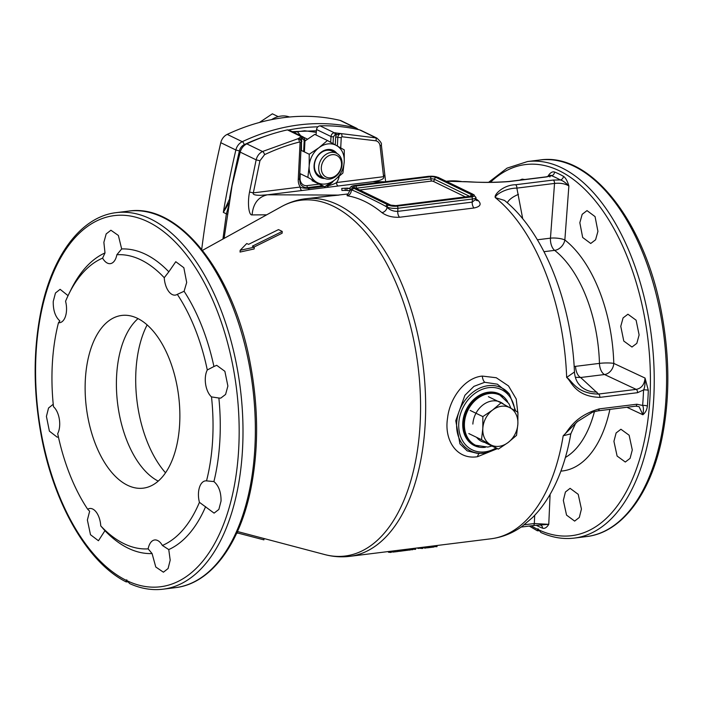 <?xml version="1.0" encoding="UTF-8"?>
<svg xmlns="http://www.w3.org/2000/svg" width="703" height="703" viewBox="0 0 703 703"><rect width="100%" height="100%" fill="white"/><g stroke="black" fill="none" stroke-linecap="round" stroke-linejoin="round"><path stroke-width="1.05" d="M318.556 197.148L339.057 195.083L267.509 194.793L338.336 185.987A2.786 1.485 82.9 0 1 336.596 182.534L383.574 176.699C384.348 178.026 382.88 179.3 379.163 180.522L372.88 181.699L384.559 181.787M350.094 188.149L346.807 188.474L346.983 190.548L349.909 190.583M341.755 188.404L347.748 188.123L341.755 188.404L341.93 190.487L346.966 190.32M302.053 190.495A2.786 1.485 82.9 0 1 300.304 187.042L253.326 192.877L249.539 192.051L256.156 159.845L259.925 160.776L253.326 192.877C252.482 194.538 254.978 195.346 260.813 195.311L267.509 194.793C258.265 196.849 253.124 203.562 252.087 214.916L266.683 214.828M347.8 193.993L305.366 198.782A180.153 96.267 82.9 0 1 423.109 365.692A180.153 96.267 82.9 0 1 349.795 556.337L490.993 538.788A180.153 96.267 -97.1 0 0 563.191 435.79L570.81 433.839L575.449 423.654L577.435 421.58L563.191 435.79C568.147 432.248 572.514 416.694 599.184 408.9L636.865 404.225L642.621 405.455A3.48 1.09 -175.1 0 1 647.375 406.132C646.945 409.796 645.442 412.67 642.876 414.752L639.071 406.65L635.705 406.167L598.033 410.851A2.786 1.485 -97.1 0 0 599.184 408.9M465.729 181.726L462.433 181.699C468.98 181.251 481.247 183.606 509.051 181.585L546.723 176.901L551.521 175.697A3.48 2.821 112 0 0 554.553 172.015A183.571 98.095 82.9 0 1 563.472 176.339C565.572 177.745 567.374 180.943 568.876 185.926C565.036 183.659 560.256 182.824 554.535 183.43A2.786 1.485 -97.1 0 0 553.235 180.056L515.563 184.74C503.234 184.845 493.409 195.065 495.36 197.657L504.49 200.417C544.157 232.333 571.521 302.378 574.465 371.992L566.653 377.449C571.363 380.964 574.869 396.624 599.87 397.371L637.551 392.687L643.544 389.945A3.48 0.835 -178.1 0 1 648.315 390.332A183.571 98.095 82.9 0 1 647.375 406.132M549.236 176.26L548.164 175.891C550.502 175.232 551.618 175.17 551.521 175.697A180.153 96.267 82.9 0 1 560.273 179.942L553.235 180.056M517.979 414.392L516.222 398.988L508.497 385.929L496.283 377.739L482.328 376.087C464.876 377.555 449.7 398.135 447.583 417.951C443.821 440.746 457.222 460.087 477.539 456.695L497.373 448.655M353.987 188.369L388.68 205.188A6.09 1.687 3.4 0 0 397.09 206.146L471.555 196.902A6.09 1.687 3.4 0 0 473.365 194.661L437.547 177.305A6.09 1.687 3.4 0 0 429.146 176.339L354.681 185.592A6.09 1.687 3.4 0 0 352.871 187.824L353.987 188.369A1.74 1.388 115.9 0 0 352.431 190.223C357.616 192.121 380.718 203.36 386 206.497A185.372 99.053 82.9 0 1 387.098 207.385A5.22 3.849 129.4 0 1 381.922 212.614C386.641 216.041 392.529 217.587 399.585 217.245L474.05 207.991C480.298 206.682 481.713 204.23 478.286 200.636A5.22 3.849 -50.6 0 1 476.028 200.179M347.326 194.265L347.124 195.742A5.22 4.359 99.1 0 0 351.289 190.03A185.372 99.053 82.9 0 1 352.431 190.223L351.307 189.678L349.953 190.153L350.059 188.395A7.83 2.171 3.4 0 0 351.307 189.678A1.74 1.388 115.9 0 1 352.871 187.824M515.712 410.983L509.482 394.207L497.373 384.181L484.727 382.291L473.945 386.351L464.903 395.297L455.772 420.702L459.938 443.839L467.144 450.86L477.047 453.312L480.817 453.338A35.159 28.085 115.9 0 0 484.156 453.145M485.395 447.284A28.718 22.935 -64.1 0 1 485.228 447.301A28.718 22.935 -64.1 0 1 474.332 445.597A28.718 22.935 -64.1 0 1 463.839 416.141A28.718 22.935 -64.1 0 1 488.497 392.204A28.718 22.935 -64.1 0 1 499.385 393.908A28.718 22.935 -64.1 0 1 507.566 401.545M498.436 393.478A28.718 22.935 -64.1 0 1 502.75 396.8M478.69 446.449A28.718 22.935 -64.1 0 1 473.4 445.113M224.09 238.405L232.087 185.522L240.198 152.112C241.314 148.289 243.502 145.539 246.779 143.869C260.128 137.595 273.66 132.937 287.386 129.888L288.942 130.046L303.301 137.006L300.559 137.103L298.125 138.658L300.453 139.589L301.341 142.076A2.786 0.729 -177.2 0 1 300.067 142.621L298.257 179.37A13.225 10.624 114.4 0 0 300.304 187.042C301.367 187.824 304.012 188.255 308.239 188.342L323.898 186.4M524.253 524.79L534.324 523.533L548.771 524.333L550.097 494.332M521.125 527.065L533.164 525.572A2.786 1.485 82.9 0 0 534.324 523.533L534.693 515.334M540.985 525.396A3.48 2.821 -68 0 1 542.567 528.19C544.711 528.841 546.776 527.558 548.771 524.333L533.164 525.572M543.981 251.683L554.641 250.365A10.44 7.786 127.9 0 0 564.852 239.978L568.876 185.926C565.361 182.437 562.488 180.434 560.273 179.942A3.48 2.733 119.6 0 0 563.472 176.339M537.364 239.785L550.458 238.159A10.44 5.58 82.9 0 0 554.641 250.365A111.399 59.527 82.9 0 1 599.457 363.381L575.555 366.351A10.44 5.58 -97.1 0 0 580.634 377.502L598.517 394.058L636.189 389.374C641.47 388.346 644.431 384.576 645.055 378.065L613.789 363.407A10.44 8.243 -64.9 0 1 604.536 374.532L580.634 377.502L575.353 377.3M626.9 407.257L642.876 414.752C643.684 410.244 643.605 407.151 642.621 405.455A180.153 96.267 82.9 0 0 643.544 389.945C644.748 387.88 645.249 383.917 645.055 378.065L648.315 390.332M540.906 532.496L537.98 528.726L537.329 530.774L538.955 530.774M554.553 172.015C552.4 171.365 550.273 172.657 548.164 175.891L548.12 176.532M581.425 509.051L578.217 494.332L570.089 488.339L565.423 492.012L563.34 500.395L566.548 515.114L574.65 521.099L579.325 517.434L581.425 509.051M632.287 449.955L629.132 435.227L620.916 429.252L616.127 432.943L613.93 441.335L617.102 456.054L625.31 462.029L630.09 458.347L632.287 449.955M639.115 334.936L636.11 320.199L627.928 314.215L623.078 317.905L620.767 326.315L623.781 341.052L631.979 347.036L636.821 343.345L639.115 334.936M597.928 231.375L595.063 216.612L587.014 210.61L582.189 214.301L579.834 222.719L582.673 237.482L590.731 243.475L595.573 239.785L597.928 231.375M524.719 179.511L522.153 179.142L519.745 180.126M637.551 392.687A2.786 1.485 82.9 0 0 636.189 389.374L604.536 374.532A10.44 5.58 -97.1 0 1 599.457 363.381A10.44 1.538 178.3 0 1 613.789 363.407A121.663 65.01 82.9 0 0 564.852 239.978A10.44 2.794 -175.7 0 0 550.458 238.159L554.535 183.43L516.863 188.114C506.055 188.07 495.053 194.801 495.36 197.657A180.153 96.267 -97.1 0 1 566.653 377.449C572.11 380.49 576.293 393.794 598.517 394.058A2.786 1.485 82.9 0 1 599.87 397.371M575.555 366.351L574.158 366.448M127.138 580.775L126.751 579.826L126.294 580.37A186.989 99.914 82.9 0 1 36.125 352.115A186.989 99.914 82.9 0 1 148.025 221.814A186.989 99.914 82.9 0 1 238.616 450.272A186.989 99.914 82.9 0 1 127.138 580.775L129.668 583.595M129.616 583.578C140.828 588.657 151.989 590.529 163.105 589.184A189.722 101.381 82.9 0 0 240.312 388.408A189.722 101.381 82.9 0 0 116.311 212.631C81.161 216.603 52.18 255.461 40.95 311.236C33.067 350.753 33.226 392.511 41.433 436.493C54.149 504.42 87.796 562.76 126.092 581.873L127.726 581.873M126.092 581.873L126.294 580.37M100.749 525.888L104.932 530.703A153.175 81.847 -97.1 0 0 152.085 553.56L148.14 548.867A16.538 8.84 82.9 0 1 154.669 539.966A16.538 8.84 82.9 0 1 162.384 545.458A147.946 79.061 -97.1 0 0 199.424 502.329A16.538 8.84 82.9 0 1 198.483 492.952A16.538 8.84 82.9 0 1 205.399 480.887A16.538 8.84 82.9 0 1 206.524 480.878A147.946 79.061 -97.1 0 0 211.506 396.905A16.538 8.84 82.9 0 1 205.32 377.942A16.538 8.84 82.9 0 1 207.288 369.971A147.946 79.061 -97.1 0 0 177.305 294.355A16.538 8.84 82.9 0 1 175.24 295.111A16.538 8.84 82.9 0 1 164.247 277.711A147.946 79.061 -97.1 0 0 116.856 254.741A16.538 8.84 82.9 0 1 110.327 263.643A16.538 8.84 82.9 0 1 102.603 258.142A147.946 79.061 -97.1 0 0 68.762 294.206A147.946 79.061 -97.1 0 0 65.564 301.271A16.538 8.84 82.9 0 1 66.504 310.647A16.538 8.84 82.9 0 1 59.588 322.721A16.538 8.84 82.9 0 1 58.472 322.721A147.946 79.061 -97.1 0 0 53.481 406.694A16.538 8.84 82.9 0 1 59.667 425.666A16.538 8.84 82.9 0 1 57.699 433.628A147.946 79.061 -97.1 0 0 87.682 509.253A16.538 8.84 82.9 0 1 89.747 508.497A16.538 8.84 82.9 0 1 100.749 525.888A147.946 79.061 -97.1 0 0 148.14 548.867M104.932 530.703L98.446 540.739L90.494 534.728L87.374 520L89.65 511.239L87.682 509.253M58.393 436.871L57.215 437.178L49.395 431.15L46.424 416.404L48.542 408.021L53.112 404.366M206.524 480.878L213.905 481.573A153.175 81.847 -97.1 0 0 219.811 441.458A153.175 81.847 82.9 0 0 218.87 398.021L211.506 396.905M213.905 481.573C218.747 485.685 221.129 492.179 221.05 501.054L218.853 509.447L214.081 513.128L199.424 502.329M162.384 545.458L168.755 549.579A153.175 81.847 -97.1 0 0 205.61 506.661M168.755 549.579L170.196 560.15L168.087 568.534L163.421 572.198L155.776 567.005L152.085 553.56M58.472 322.721L59.852 320.937C55.265 316.798 53.068 310.278 53.252 301.385L55.475 292.993L60.115 289.328L68.059 295.664M68.762 294.206L70.898 289.864A153.175 81.847 82.9 0 1 105.002 252.931L103.868 242.324L106.179 233.914L110.916 230.241L118.376 235.461L121.663 248.95A153.175 81.847 82.9 0 1 168.825 271.815L175.776 261.709L183.834 267.711L186.69 282.474L184.098 291.27A153.175 81.847 82.9 0 1 213.932 366.518L216.691 365.314L224.872 371.298L227.886 386.035L225.584 394.445L220.742 398.135L218.87 398.021M102.603 258.142L105.002 252.931M164.247 277.711L168.825 271.815M121.663 248.95L116.856 254.741M184.098 291.27L177.305 294.355M207.288 369.971L213.932 366.518M85.379 378.961A87.031 46.503 82.9 0 1 121.768 315.436A87.031 46.503 82.9 0 1 179.617 424.638A87.031 46.503 82.9 0 1 143.227 488.163A87.031 46.503 82.9 0 1 85.379 378.961M282.237 231.445L252.377 246.155A149.054 79.65 82.9 0 1 254.258 247.192L254.152 248.95L240.048 252.061L240.154 250.303L246.718 243.537A149.054 79.65 82.9 0 1 248.607 244.328L278.467 229.617A160.609 85.819 82.9 0 1 282.237 231.445L282.131 233.203L254.02 247.052M249.539 192.051C247.377 202.657 248.686 215.557 252.087 214.916M390.631 551.266L390.56 552.417L391.202 552.338L391.272 551.187M390.56 552.417L388.68 552.242A182.244 97.383 82.9 0 1 388.434 552.215L388.381 551.539M393.548 550.897L393.487 552.057L394.031 551.987L394.102 550.836M393.487 552.057A182.244 97.383 82.9 0 1 392.186 551.952L391.219 552.075M394.831 550.739L394.761 551.899L398.047 551.486L398.118 550.335M394.761 551.899A182.244 97.383 82.9 0 1 394.392 551.873L394.453 550.783M400.033 550.097L399.963 551.249L402.151 550.976L402.221 549.825M399.963 551.249L398.1 551.354A182.244 97.383 82.9 0 1 398.056 551.345M402.951 549.728L402.881 550.888L403.425 550.818L403.496 549.667M402.881 550.888A182.244 97.383 82.9 0 1 402.16 550.836M406.782 549.254L406.712 550.414L407.265 550.344L407.327 549.184M406.712 550.414A182.244 97.383 82.9 0 1 405.455 550.317M404.779 549.509L404.708 550.66L405.438 550.572L405.508 549.412M404.708 550.66L403.434 550.66M409.524 548.911L409.454 550.071L410.57 549.851L410.631 548.779M409.454 550.071L407.002 550.177M412.072 548.595L412.011 549.755L412.828 549.649L412.898 548.498M412.011 549.755A182.244 97.383 82.9 0 1 410.587 549.641M415.174 548.208L415.113 549.368L415.658 549.298L415.728 548.147M415.113 549.368A182.244 97.383 82.9 0 1 412.854 549.175M422.292 547.329L422.231 548.489L422.775 548.419L422.846 547.259M422.231 548.489A182.244 97.383 82.9 0 1 419.638 548.252L418.18 548.437A182.244 97.383 82.9 0 1 417.872 548.402L417.907 547.874M428.136 546.6L428.065 547.76L428.61 547.69L428.681 546.53M428.065 547.76L425.517 547.927M425.034 546.987L424.964 548.147L425.508 548.076L425.579 546.916M424.964 548.147L423.531 547.699L423.566 547.171M429.41 546.442L429.348 547.602L432.626 547.189L432.697 546.038M429.348 547.602A182.244 97.383 82.9 0 1 428.971 547.575L429.041 546.486M433.927 546.758L435.104 546.609A182.244 97.383 82.9 0 0 436.466 546.714L437.011 546.644L437.081 545.493M433.426 545.941L433.356 547.101L433.909 547.031L433.979 545.88M433.356 547.101A182.244 97.383 82.9 0 1 432.635 547.048M392.239 551.064L392.186 551.952M390.016 551.337L389.963 552.207M389.532 551.398L389.48 552.242M389.005 551.468L388.961 552.25M388.724 551.495L388.68 552.242M388.478 551.53L388.434 552.215M399.515 550.159L399.445 551.301M398.961 550.229L398.891 551.337M398.434 550.291L398.373 551.354M398.162 550.326L398.1 551.354M410.517 548.788L410.455 549.913M410.28 548.823L410.209 549.966M409.884 548.867L409.814 550.027M409.005 548.981L408.935 550.124M408.513 549.043L408.443 550.159M407.898 549.113L407.837 550.185M407.468 549.166L407.406 550.194M419.673 547.655L419.638 548.252M418.215 547.83L418.18 548.437M427.02 546.741L426.958 547.751M435.157 545.73L435.104 546.609M436.528 545.554L436.466 546.714M446.379 181.26L446.563 181.242A180.153 96.267 -97.1 0 1 462.433 181.699L469.173 181.849M385.622 181.646L381.334 144.8A2.786 1.011 172.6 0 1 380.077 145.846L383.574 176.699L384.392 175.293M328.486 187.051L327.22 185.987C331.702 184.915 334.83 183.764 336.596 182.534A13.225 10.624 114.4 0 0 339.171 176.4M240.198 152.112L256.156 159.845C257.14 155.969 259.266 153.184 262.535 151.505L298.125 138.658A1.74 1.494 -128.3 0 1 298.652 138.807L298.16 138.948A2.786 1.397 75.8 0 1 299.452 142.032L300.067 142.621M360.929 130.345L359.549 129.853C346.746 126.83 333.565 125.494 320.006 125.837C318.09 126.127 316.939 127.348 316.535 129.51L316.034 134.985M337.378 146.013L337.809 137.261C338.345 134.871 339.461 133.658 341.148 133.605L376.685 137.981C380.455 141.321 382.001 143.597 381.334 144.8M340.727 147.894L341.245 137.507L341.922 136.76A2.786 1.564 90.4 0 0 341.148 133.605L334.347 132.788C332.44 133.078 331.324 134.326 330.999 136.514L330.709 142.314M340.533 133.605L336.21 134.871A1.74 0.967 -91 0 0 335.498 132.762M303.643 151.549L304.197 140.389L302.694 138.922L298.652 138.807M303.336 137.023L304.997 140.046L304.408 151.918M574.465 371.992C574.826 376.852 576.249 380.877 578.736 384.066L580.836 386.369A26.108 23.709 132.1 0 0 596.838 392.028M515.563 184.74A2.786 1.485 -97.1 0 1 516.863 188.114L522.733 218.844M507.32 202.816A26.108 10.527 170.1 0 1 518.462 194.371M236.867 532.804L263.915 539.869L263.994 538.524M236.744 533.05L237.263 533.208L237.35 531.732M240.154 250.303L254.258 247.192M472.24 194.125A1.74 1.388 -64.1 0 1 472.899 194.221L438.215 177.411L428.83 176.286A1.74 0.931 -97.1 0 0 428.54 176.418M438.672 177.85A1.74 1.388 -64.1 0 1 439.331 177.947M474.05 207.991A5.22 2.794 82.9 0 1 472.214 202.113L475.869 199.195M388.68 205.188A1.74 1.388 115.9 0 0 387.125 207.034L387.098 207.385C389.972 210.118 393.522 211.445 397.749 211.366L472.214 202.113L472.398 199.028A7.83 2.171 3.4 0 0 475.975 197.429L472.899 194.221M387.564 204.643A1.74 1.388 115.9 0 0 386 206.497L387.125 207.034A7.83 2.171 3.4 0 0 397.933 208.273L472.398 199.028A1.74 0.931 82.9 0 0 471.555 196.902M346.807 188.474L350.059 188.509M345.296 190.531L345.12 188.448M355.85 129.027A2.61 1.547 -76.7 0 0 355.059 127.682L339.98 120.371A10.44 8.339 -64.1 0 1 341.368 120.863L356.447 128.174A10.44 8.339 115.9 0 0 355.059 127.682A226.278 180.733 115.9 0 0 242.289 141.69A10.44 8.339 115.9 0 0 235.856 150.003A891.184 711.814 115.9 0 0 223.326 212.385L229.907 198.272M339.98 120.371A226.278 180.733 115.9 0 0 227.21 134.387A10.44 8.339 -64.1 0 0 220.777 142.691A891.184 711.814 115.9 0 0 201.717 249.354M295.093 133.025A16.538 13.208 115.9 0 0 294.566 132.067M297.22 131.487L300.743 135.767M293.608 132.313L304.663 130.749L316.271 132.34M292.228 131.637L316.412 130.811M229.187 202.675L223.326 212.385L226.366 213.853L222.93 239.046M228.739 205.54L226.366 213.853L227.421 214.134M271.604 119.607A26.108 20.853 -64.1 0 1 281.068 116.074A26.108 20.853 -64.1 0 1 289.513 116.997M321.315 167.499A12.039 9.614 -64.1 0 1 332.097 154.695A12.039 9.614 -64.1 0 1 341.517 164.985A12.039 9.614 115.9 0 1 330.726 177.789A12.039 9.614 115.9 0 1 321.315 167.499M318.714 167.2A13.928 11.125 -64.1 0 1 336.465 153.219A13.928 11.125 -64.1 0 1 342.071 164.3A13.928 11.125 115.9 0 1 324.32 178.281A13.928 11.125 115.9 0 1 318.714 167.2M259.433 122.48L272.369 113.816L278.195 116.636M332.097 154.695A12.039 9.614 115.9 0 0 321.763 164.73A12.039 9.614 115.9 0 0 326.166 177.077A12.039 9.614 115.9 0 0 330.726 177.789A12.039 9.614 115.9 0 0 341.069 167.753A12.039 9.614 115.9 0 0 336.667 155.407A12.039 9.614 115.9 0 0 332.097 154.695M318.969 147.692A20.888 16.687 115.9 0 0 309.179 166.136A20.888 16.687 115.9 0 0 316.912 182.402A20.888 16.687 115.9 0 0 334.435 180.223A20.888 16.687 115.9 0 0 344.224 161.778A20.888 16.687 115.9 0 0 336.491 145.512A20.888 16.687 115.9 0 0 318.969 147.692L309.232 154.256L309.179 166.136L307.861 177.393L324.689 186.787L334.435 180.223L342.897 173.043L344.224 161.778L344.277 149.906L327.44 140.512L318.969 147.692M336.913 153.447A15.053 12.03 115.9 0 0 321.13 152.235A15.053 12.03 115.9 0 0 314.188 168.632A15.053 12.03 115.9 0 0 324.777 178.483M307.861 177.393L299.794 173.483M309.232 154.256L300.937 150.24M324.689 186.787L312.018 180.645M327.44 140.512L314.768 134.37L304.944 140.995M324.32 178.281L320.014 176.189A13.928 11.125 115.9 0 1 314.39 165.416A13.928 11.125 115.9 0 1 320.937 152.815A13.928 11.125 -64.1 0 1 332.168 151.127L336.465 153.219M475.421 445.157A27.848 22.241 115.9 0 1 475.184 445.043A27.848 22.241 115.9 0 1 463.971 422.881A27.848 22.241 -64.1 0 1 499.481 394.919A27.848 22.241 -64.1 0 1 499.719 395.033M485.65 442.969L498.33 449.112L481.493 439.718L482.82 428.461L482.864 416.589L492.61 410.025L501.072 402.837L517.909 412.23L517.856 424.111L516.538 435.368L508.067 442.547L498.33 449.112M468.822 433.575L481.493 439.718M470.193 410.438L482.864 416.589M488.4 396.694L501.072 402.837M517.856 424.111A20.888 16.687 -64.1 0 1 508.067 442.547A20.888 16.687 -64.1 0 1 490.545 444.727A20.888 16.687 -64.1 0 1 482.82 428.461A20.888 16.687 -64.1 0 1 492.61 410.025A20.888 16.687 -64.1 0 1 510.132 407.845A20.888 16.687 -64.1 0 1 517.856 424.111M474.947 444.929A27.848 22.241 -64.1 0 1 474.71 444.814A27.848 22.241 -64.1 0 1 464.542 416.255A27.848 22.241 -64.1 0 1 488.444 393.039A27.848 22.241 -64.1 0 1 499.007 394.691A27.848 22.241 -64.1 0 1 499.244 394.805M490.799 392.046A27.848 22.241 -64.1 0 1 497.126 393.777L499.007 394.691M474.71 444.814L472.829 443.901A27.848 22.241 -64.1 0 1 467.548 440.008M383.486 181.919L372.88 181.699L338.336 185.987M475.896 198.738A180.153 96.267 82.9 0 1 478.286 200.636M381.922 212.614A180.153 96.267 -97.1 0 0 347.124 195.742M477.539 456.695A6.96 3.717 82.9 0 1 479.569 453.33M482.328 376.087A6.96 3.717 -97.1 0 0 484.727 382.291M509.482 394.207A35.159 28.085 115.9 0 0 488.163 385.683A35.159 28.085 115.9 0 0 456.836 421.15A35.159 28.085 115.9 0 0 480.817 453.338L484.226 453.136L496.924 448.435M514.816 410.482A33.48 26.74 115.9 0 0 488.77 387.643A33.48 26.74 115.9 0 0 458.778 423.241A33.48 26.74 115.9 0 0 484.956 451.862A33.48 26.74 115.9 0 0 496.01 447.987M594.439 411.563A111.399 59.527 82.9 0 1 565.397 457.46M609.896 409.374A121.663 65.01 82.9 0 1 560.906 471.115M542.567 528.19A183.571 98.095 82.9 0 1 536.336 525.326M531.24 525.809A186.989 99.914 -97.1 0 0 537.531 529.271M538.366 529.675A186.989 99.914 -97.1 0 0 647.138 333.046A186.989 99.914 -97.1 0 0 490.395 182.358M635.723 406.167A2.786 1.485 -97.1 0 0 636.865 404.225M540.853 532.479C552.066 537.558 563.226 539.429 574.342 538.085A189.722 101.381 -97.1 0 0 651.549 337.308A189.722 101.381 -97.1 0 0 527.549 161.532L507.056 168.131L488.576 182.341M574.342 538.085L586.689 536.547A189.722 101.381 -97.1 0 0 663.896 335.77A189.722 101.381 -97.1 0 0 539.895 159.994L527.549 161.532M158.237 481.116A87.031 46.503 82.9 0 1 116.654 375.068A87.031 46.503 82.9 0 1 138.043 318.6M165.521 472.794A94.492 50.493 82.9 0 1 135.978 370.209A94.492 50.493 82.9 0 1 147.138 324.883M175.451 587.646A189.722 101.381 -97.1 0 0 252.667 386.87A189.722 101.381 -97.1 0 0 128.658 211.093C179.502 203.176 233.879 273.168 250.33 363.776C258.537 407.766 258.695 449.516 250.813 489.042C239.591 544.816 210.601 583.675 175.451 587.646L163.105 589.184M202.508 250.347L281.42 206.673A179.265 95.793 82.9 0 1 379.523 251.393A179.265 95.793 82.9 0 1 420.043 425.183A179.265 95.793 82.9 0 1 324.645 554.544L237.447 531.512M549.86 176.998L550.405 175.785L546.275 176.831L508.603 181.515A2.786 1.485 82.9 0 1 509.051 181.585M546.275 176.831A2.786 1.485 82.9 0 1 546.723 176.901M341.922 136.76L375.973 140.811C378.267 141.47 379.638 143.14 380.077 145.846M259.925 160.776L264.583 154.651C276.481 149.071 288.098 144.871 299.452 142.032M309.505 189.406A2.786 1.485 82.9 0 1 308.239 188.342A2.786 1.485 82.9 0 0 307.694 187.596A1.74 0.931 82.9 0 1 307.044 185.636L319.206 184.124M325.674 186.181L327.22 185.987A2.786 1.485 82.9 0 0 326.86 185.434M246.779 143.869L262.535 151.505A2.786 1.204 64.7 0 1 264.583 154.651M359.549 129.853L375.305 137.489A2.786 1.634 103.4 0 1 375.973 140.811M341.245 137.507A2.786 0.729 2.8 0 1 337.809 137.261A1.74 0.457 2.8 0 0 335.656 137.111L336.21 134.871L335.067 134.897A1.74 0.967 -91.4 0 0 334.347 132.788L320.006 125.837M300.559 137.103A1.74 0.888 -102.9 0 1 301.534 139.176L301.42 150.468M300.278 173.72L300.058 178.052A8.823 7.092 114.4 0 0 307.044 185.636M335.278 144.836L335.656 137.111M335.067 134.897L333.398 136.76L333.064 143.605M302.694 138.922A1.74 0.888 -102.5 0 0 301.728 136.839L287.386 129.888M301.315 141.435A1.74 0.457 -177.2 0 1 301.877 141.303M301.341 142.076L299.531 178.817A2.786 0.729 -177.2 0 1 298.257 179.37M299.557 178.158A1.74 0.457 -177.2 0 1 300.058 178.052M299.531 178.817C300.076 183.184 300.77 185.39 301.613 185.425A10.519 8.454 114.4 0 0 307.694 187.596L322.554 185.75M327.343 185.126A10.519 8.454 114.4 0 0 333.521 180.899M304.197 140.389A1.74 0.457 2.8 0 0 304.988 140.055M333.398 136.76A1.74 0.457 -177.2 0 1 330.999 136.514L316.535 129.51M437.547 177.305A1.74 1.388 -64.1 0 1 438.215 177.411M429.146 176.339A1.74 0.931 -97.1 0 0 428.83 176.286L354.365 185.53C351.544 185.961 350.103 186.91 350.059 188.395M430.087 176.796A4.35 1.204 -176.6 0 1 436.088 177.481L471.906 194.845A4.35 1.204 -176.6 0 1 470.606 196.445L396.149 205.689A4.35 1.204 -176.6 0 1 390.139 205.004L354.33 187.648A4.35 1.204 -176.6 0 1 355.621 186.049L430.087 176.796A1.74 0.931 82.9 0 1 430.93 178.922A2.61 0.721 -176.6 0 1 434.533 179.335L469.824 196.445M473.365 194.661A1.74 1.388 -64.1 0 1 474.024 194.766M399.585 217.245A5.22 2.794 82.9 0 1 397.749 211.366L397.933 208.273A1.74 0.931 82.9 0 0 397.09 206.146M436.088 177.481A1.74 1.388 115.9 0 0 434.533 179.335A1.74 1.388 115.9 0 1 432.969 181.189L465.535 196.972M471.906 194.845A1.74 1.388 115.9 0 0 470.386 196.374M470.606 196.445A1.74 0.931 -97.1 0 0 470.298 196.383A1.74 0.931 -97.1 0 0 470.008 196.515M396.149 205.689A1.74 0.931 -97.1 0 0 395.833 205.636A1.74 0.931 -97.1 0 0 395.569 205.751M390.139 205.004A1.74 1.388 -64.1 0 1 390.798 205.109L354.918 187.719M354.33 187.648A1.74 1.388 -64.1 0 1 354.989 187.745M356.026 188.255A2.61 0.721 -176.6 0 1 356.465 188.176L430.93 178.922A1.74 0.931 82.9 0 0 431.774 181.049L432.969 181.189M355.621 186.049A1.74 0.931 82.9 0 1 356.465 188.176A1.74 0.931 82.9 0 0 356.465 188.466M359.655 190.012L431.774 181.049M317.818 126.839A223.668 178.65 115.9 0 0 288.74 129.958M268.23 135.231A223.668 178.65 115.9 0 0 244.213 144.686A7.83 6.257 115.9 0 0 239.389 150.925A888.574 709.731 115.9 0 0 229.573 198A29.588 23.638 115.9 0 1 230.057 197.332M244.213 144.686A2.61 1.116 -115.2 0 0 242.289 141.69L227.21 134.387M239.389 150.925L235.856 150.003L220.777 142.691M510.949 408.302L508.84 403.496L499.947 395.148A27.848 22.241 115.9 0 0 464.446 423.109A27.848 22.241 115.9 0 0 475.659 445.271L487.803 447.064L491.995 446.045M476.634 437.371A21.758 17.382 115.9 0 0 487.038 442.776M503.682 404.269A21.758 17.382 115.9 0 0 484.446 403.891A21.758 17.382 115.9 0 0 472.855 424.076M577.435 421.58L592.594 412.134L598.033 410.851M529.28 526.055L537.329 530.774M586.689 536.547C621.839 532.575 650.82 493.717 662.05 437.943C669.933 398.416 669.774 356.667 661.567 312.677C645.117 222.069 590.74 152.076 539.895 159.994M116.311 212.631L128.658 211.093M305.366 198.782C296.956 199.854 288.977 202.482 281.42 206.673M349.795 556.337C341.377 557.356 333.002 556.758 324.645 554.544M508.603 181.515C494.78 182.525 480.413 182.595 465.483 181.717M465.966 181.761L446.563 181.242M360.911 130.336L376.694 137.99M490.993 538.788C502.162 537.329 512.496 533.226 521.986 526.459L532.496 517.584C541.749 508.313 549.526 496.889 555.818 483.312C562.628 468.62 567.62 452.126 570.81 433.839M347.01 194.406L347.01 194.406C347.475 195.118 348.46 193.703 349.953 190.153M475.975 197.429L475.764 199.986M470.764 197.121L471.265 196.163L395.833 205.636L390.798 205.109M293.626 132.313L304.663 130.749M358.477 129.607L356.447 128.174M303.977 137.472L307.457 139.15M475.184 445.043L475.659 445.271M499.481 394.919L499.947 395.148"/></g></svg>

